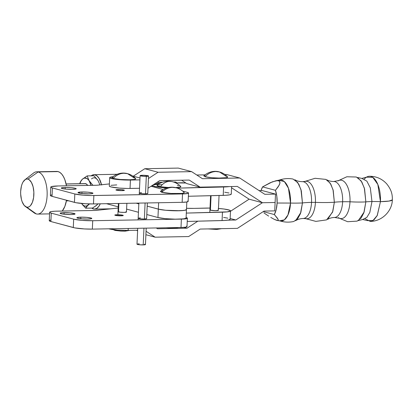<?xml version="1.0" encoding="UTF-8"?>
<svg xmlns="http://www.w3.org/2000/svg" width="413" height="413" viewBox="0 0 413 413"><rect width="100%" height="100%" fill="white"/><g stroke="black" fill="none" stroke-linecap="round" stroke-linejoin="round"><path stroke-width="0.62" d="M186.821 201.983L186.475 209.577A14.951 1.771 2.6 0 1 175.102 210.78A14.951 1.771 2.6 0 1 158.339 209.138L147.193 206.139L158.339 209.138L158.628 202.747L158.339 209.138L147.193 206.139L159.712 209.453L165.68 210.269L180.197 210.728L185.039 210.258L186.439 209.443L185.927 210.016L183.764 210.465L175.639 210.785L165.68 210.269L158.339 209.138L157.957 217.532L146.816 214.533L157.957 217.532A14.951 1.771 2.6 0 0 174.72 219.174A14.951 1.771 2.6 0 0 186.093 217.971L186.475 209.577A14.951 1.771 -177.4 0 1 175.102 210.78A14.951 1.771 -177.4 0 1 158.339 209.138L157.957 217.532L165.303 218.663L175.257 219.179L183.382 218.859L185.545 218.41L186.056 217.837M106.487 203.686L118.237 206.851L106.487 203.686M126.605 209.102L138.448 212.282L126.605 209.102M138.825 203.888L136.099 203.155L138.825 203.888M91.763 208.095L94.319 209.107L96.73 208.446L98.919 206.273L100.276 203.8A17.207 8.074 89 0 1 94.582 209.112A17.207 8.074 89 0 1 91.763 208.095M91.18 175.819A17.207 8.074 89 0 1 93.963 174.704A17.207 8.074 89 0 1 101.5 184.688L102.274 184.673L101.5 184.688L99.182 178.561L97.04 175.928L94.649 174.751L92.223 175.143L91.067 175.923M101.593 184.993L101.5 184.688A1.409 0.661 89 0 0 101.515 184.756M84.624 183.692A8.461 3.97 89 0 1 87.613 185.329A8.461 3.97 89 0 1 87.675 185.427L86.203 183.883L84.65 183.687M97.38 179.66L93.896 175.773L87.153 175.897L89.151 180.837A14.104 6.618 89 0 1 91.036 185.365L89.151 180.837A14.104 6.618 89 0 0 82.564 179.066L84.216 178.096L86.797 178.431L88.418 179.82L92.946 185.334L89.151 180.837L87.153 175.897L82.564 179.066A14.104 6.618 89 0 0 79.859 183.702L81.098 180.925L82.564 179.066L81.753 179.867L80.194 182.2L79.771 183.708L81.103 180.651L82.564 179.066L87.153 175.897L93.896 175.773L98.118 180.677L99.956 184.921L98.118 180.677A14.104 6.618 -91 0 0 91.526 178.906M97.783 204.084L96.059 205.715L92.429 208.08L85.687 208.204L88.052 205.07A14.104 6.618 89 0 0 89.074 203.898L88.052 205.07L89.492 203.908L86.591 206.66L85.687 208.204L92.429 208.08L94.959 206.51L98.062 203.841L96.208 205.509M83.328 205.772L81.459 203.299L85.455 207.982M81.567 203.459A14.104 6.618 89 0 0 88.052 205.07L86.4 206.041L84.67 206.061L82.987 205.122L81.459 203.299M174.523 182.071A8.461 3.97 89 0 1 175.587 182.056A8.461 3.97 89 0 1 176.878 182.882A8.461 3.97 -91 0 0 175.587 182.056L173.739 182.087L175.587 182.056A8.461 3.97 -91 0 0 175.055 181.988L173.517 182.014M162.319 182.293L156.976 182.391L162.319 182.293M85.687 183.677L66.116 184.028L85.687 183.677M56.731 171.426L58.109 171.591A21.156 9.927 -91 0 0 56.772 171.426L36.85 171.782A21.156 9.927 89 0 1 38.182 171.953L58.109 171.591L60.019 172.515L61.816 174.203L63.437 176.604L64.82 179.619L66.467 185.809A21.156 9.927 -91 0 0 58.109 171.591L38.182 171.953L27.903 179.123A14.104 6.618 89 0 1 33.856 194.89A14.104 6.618 89 0 1 26.633 207.104L36.277 213.919A21.156 9.927 -91 0 0 47.118 195.597A21.156 9.927 -91 0 0 38.182 171.953A21.156 9.927 89 0 1 47.159 194.177A21.156 9.927 89 0 1 37.609 214.089A21.156 9.927 89 0 1 36.277 213.919A21.156 9.927 89 0 1 32.55 211.286M62.249 211.048A21.156 9.927 -91 0 0 66.514 200.243L64.846 206.448L62.255 211.048M25.312 206.454L34.294 212.948A21.156 9.927 -91 0 0 36.277 213.919L24.155 205.364L22.157 201.756L21.435 199.412L20.676 194.105L20.676 191.343L21.419 186.124L22.142 183.868L23.056 181.968L25.332 179.51L26.602 179.046L27.903 179.123L29.173 179.738L31.455 182.469L33.102 186.815L33.856 192.122L33.608 197.584L32.395 202.36L30.402 205.731L29.204 206.717L27.929 207.181L26.633 207.104A14.104 6.618 89 0 1 25.312 206.454A14.104 6.618 89 0 1 20.65 193.232A14.104 6.618 89 0 1 24.832 179.851A14.104 6.618 89 0 1 27.903 179.123L38.182 171.953A21.156 9.927 -91 0 0 33.572 173.042L24.832 179.851M338.056 180.92A19.235 9.112 88.9 0 1 349.987 201.781A20.34 2.411 2.6 0 0 365.846 201.885L364.586 188.963L361.85 182.009L357.534 177.482L361.902 178.431L366.858 181.137L370.301 187.843L371.974 201.539A18.962 2.246 2.6 0 0 365.846 201.885A18.962 2.246 -177.4 0 1 371.974 201.539L369.821 212.442L366.858 217.377L362.676 219.494L366.858 217.377L369.821 212.442L371.974 201.539A18.962 2.246 -177.4 0 1 380.45 201.652A22.565 2.674 2.6 0 0 392.35 199.846L389.118 201.064L380.45 201.652L377.291 215.41L372.913 220.599L367.317 220.594L362.676 219.494L358.345 220.609L364.116 212.024L365.846 201.885L364.343 188.065L361.158 180.909L356.326 177.017L346.827 176.769L338.185 180.749M339.62 218.312L334.478 217.465C331.696 217.605 329.419 218.24 327.648 219.37L332.806 211.441L334.354 202.241A24.124 2.855 -177.4 0 1 342.625 201.75A17.981 8.513 -91.1 0 0 334.05 181.519A17.981 8.513 88.9 0 1 342.625 201.75A24.124 2.855 2.6 0 0 334.354 202.241L333.234 190.496L330.792 184.131L326.91 179.867C328.717 180.93 331.019 181.477 333.802 181.513L338.908 180.476M306.121 218.699L303.194 218.482C300.055 218.653 297.53 219.386 295.62 220.681L300.87 212.421L302.45 202.953A25.591 3.03 -177.4 0 1 311.531 202.391A18.404 8.714 -91.1 0 0 302.755 181.679A18.404 8.714 88.9 0 1 311.531 202.391A25.591 3.03 2.6 0 0 302.45 202.953L301.314 190.842L298.826 184.255L294.851 179.758C296.813 180.987 299.363 181.622 302.502 181.674L305.419 181.343M304.613 181.596A18.755 8.885 88.9 0 1 315.418 202.365A25.591 3.03 2.6 0 0 311.531 202.391A18.404 8.714 88.9 0 1 302.941 218.477A18.404 8.714 -91.1 0 0 311.531 202.391A25.591 3.03 -177.4 0 1 315.418 202.365A28.807 3.412 2.6 0 0 334.354 202.241L333.017 189.681L330.173 183.119L325.816 179.392L315.067 178.292L304.748 181.472M339.496 180.28A19.235 9.112 88.9 0 1 349.987 201.781A24.124 2.855 2.6 0 0 342.625 201.75A17.981 8.513 88.9 0 1 334.236 217.465A17.981 8.513 -91.1 0 0 342.625 201.75A24.124 2.855 -177.4 0 1 349.987 201.781A19.235 9.112 88.9 0 1 339.713 218.343M118.892 203.464L118.51 211.926L118.892 203.464M211.074 195.69L210.418 210.196L211.074 195.69M113.234 177.136L111.856 177.6L113.183 178.473A16.69 14.61 105.1 0 1 123.998 173.243A16.69 14.61 105.1 0 1 127.586 173.682C123.126 172.324 117.065 173.062 111.882 177.575L113.183 178.473C116.254 175.133 119.863 173.393 123.998 173.243L127.586 173.682L134.359 178.091M217.424 228.74A1.621 0.759 89 0 1 216.825 229.452A1.621 0.759 -91 0 0 217.352 228.941M364.369 179.046A22.565 10.686 88.9 0 1 369.382 176.258A22.565 10.686 88.9 0 1 380.45 201.652A18.962 2.246 2.6 0 0 371.974 201.539L370.301 187.843L366.858 181.137L361.902 178.431L366.501 177.156L372.794 177.358L377.838 184.451L380.45 201.652L377.157 215.679L373.956 219.876L370.229 221.383L365.118 218.782M305.842 181.276A18.755 8.885 88.9 0 1 315.418 202.365A18.755 8.885 88.9 0 1 306.038 218.684M276.813 220.387L274.304 219.37L277.624 220.516L278.285 219.995L277.65 218.477L274.361 214.559L276.245 209.36L277.108 203.026A18.337 8.683 88.9 0 1 274.361 214.559L263.246 211.601L274.361 214.559L278.13 219.36L278.119 220.387L276.813 220.387L280.375 220.986A20.557 9.736 -91.1 0 0 290.52 203.072L287.949 214.966L284.381 219.85L279.611 220.8C284.268 222.302 288.986 222.53 293.767 221.482L297.716 218.73L300.447 213.66L302.45 202.953L300.932 189.443L297.742 182.541L292.967 179.03C288.15 178.163 283.447 178.566 278.852 180.238L284.325 181.544L288.444 188.189L290.52 203.072A28.12 3.33 2.6 0 0 302.45 202.953A28.12 3.33 -177.4 0 1 290.52 203.072A20.557 9.736 -91.1 0 0 279.606 180.027L275.817 180.786L278.615 180.708L279.869 181.751L279.746 183.8L279.162 185.158L275.461 190.321A18.337 8.683 88.9 0 1 277.108 203.026L290.52 203.072L277.108 203.026L276.834 196.392L275.461 190.321L262.56 186.888L272.363 181.834L277.49 180.589L279.415 181.101L279.983 182.66L279.746 183.8L278.243 186.717L275.461 190.321L262.56 186.888L261.078 190.579A18.337 8.683 88.9 0 1 262.56 186.888L270.159 182.763L276.06 180.739M205.142 175.406L203.764 175.876L205.091 176.743A16.69 14.61 105.1 0 1 215.906 171.519A16.69 14.61 105.1 0 1 219.489 171.958C215.028 170.595 208.973 171.338 203.79 175.85L205.091 176.743C208.162 173.408 211.766 171.663 215.906 171.519L219.489 171.958L226.262 176.361M125.531 230.428A1.621 0.759 89 0 1 124.917 231.182A1.621 0.759 -91 0 0 125.454 230.65M227.155 176.661L227.589 177.234L226.216 177.704L219.102 178.07L212.153 177.755L205.091 176.743A11.987 1.42 2.6 0 0 219.2 178.07A11.987 1.42 2.6 0 0 227.578 176.929C225.328 174.467 222.628 172.81 219.489 171.958M275.115 202.494L274.733 210.888L264.026 211.089L274.733 210.888L275.115 202.494L262.41 202.731L235.818 220.005L227.728 220.16L235.818 220.005L230.149 218.498L235.818 220.005L262.41 202.731L275.115 202.494L262.41 202.731L249.106 199.19L262.41 202.731L275.115 202.494L275.497 194.1L264.79 194.301L239.721 177.998L202.458 178.7L191.611 171.632L158.076 172.262L148.448 178.524L158.076 172.262L144.772 168.721L158.076 172.262L191.611 171.632L178.302 168.091L191.611 171.632L202.458 178.7L239.721 177.998L226.412 174.456L239.721 177.998L264.79 194.301L275.497 194.1L275.115 202.494M262.188 190.558L275.497 194.1L262.188 190.558L259.121 190.615L262.188 190.558M200.171 229.065L237.434 228.363L264.026 211.089L237.434 228.363L200.171 229.065L188.664 236.551L200.171 229.065M197.832 221.177L187.048 228.193L183.966 227.372L187.048 228.193L157.508 228.745L156.29 227.955L157.508 228.745L187.048 228.193L197.832 221.177M128.138 230.418L128.226 228.461L128.138 230.418L137.632 230.237L128.138 230.418A14.104 1.667 2.6 0 1 108.81 228.807L117.406 230.062L128.138 230.418M146.052 231.27L155.128 237.181L145.897 234.718L155.128 237.181L188.664 236.551L155.128 237.181L146.052 231.27M137.601 230.888L136.636 230.258L137.601 230.888M230.48 211.291L249.106 199.19L262.41 202.731L249.106 199.19L231.543 187.77L249.106 199.19L230.48 211.291M263.964 212.922L266.375 214.584L263.964 212.922M268.646 216.082L266.375 214.584L268.646 216.082M274.304 219.37L270.747 217.393L274.304 219.37M305.444 218.601L315.878 221.389L326.575 219.886L332.563 212.163L334.354 202.241A28.807 3.412 -177.4 0 1 315.418 202.365A18.755 8.885 88.9 0 1 304.835 218.281M338.887 218.064L347.669 221.719L357.157 221.115L361.127 218.069L363.848 212.814L365.846 201.885A20.34 2.411 -177.4 0 1 349.987 201.781A19.235 9.112 88.9 0 1 338.314 217.625M109.682 177.642L109.3 186.036A14.104 1.667 2.6 0 0 130.043 188.447L130.425 180.053A14.104 1.667 -177.4 0 1 109.682 177.642A14.104 1.667 -177.4 0 1 112.863 176.733M186.774 183.589L200.078 187.13L237.341 186.428L262.41 202.731L237.341 186.428L200.078 187.13L186.774 183.589L181.586 180.207L186.774 183.589M189.231 180.068L200.078 187.13L189.231 180.068L159.697 180.62L189.231 180.068M148.184 188.106L159.697 180.62L148.184 188.106M140.002 177.998L133.265 176.206L144.772 168.721L178.302 168.091L144.772 168.721L133.265 176.206L140.002 177.998M196.8 175.014L204.956 174.859L196.8 175.014M224.848 174.487L226.412 174.456L224.848 174.487M116.734 184.905L110.958 185.334M109.368 185.886L109.368 186.211L110.968 186.908L119.311 188.091L127.493 188.457L139.537 188.266L130.043 188.447L130.425 180.053L122.403 179.882L112.888 178.855L109.75 177.817L110.281 177.192L112.873 176.733M132.94 176.212L133.265 176.206L132.94 176.212M139.919 179.872L130.425 180.053L139.919 179.872M127.586 173.682C130.72 174.534 133.42 176.196 135.676 178.659A11.987 1.42 2.6 0 1 127.292 179.794A11.987 1.42 2.6 0 1 113.183 178.473L120.245 179.479L129.372 179.789L134.308 179.428L135.686 178.958L135.247 178.39M169.108 181.364L171.121 181.446A17.382 12.106 99.2 0 0 169.108 181.364A17.382 12.106 99.2 0 0 160.445 186.748C162.97 183.46 165.856 181.668 169.108 181.364M179.944 186.067L180.868 186.65L179.97 187.156L175.396 187.605A11.987 1.42 2.6 0 0 180.78 186.48C177.946 183.697 174.725 182.019 171.121 181.446C167.322 180.646 161.385 181.643 157.017 185.401L160.445 186.748A11.987 1.42 2.6 0 0 168.478 187.523M157.141 185.318L157.152 185.876L160.445 186.748L168.922 187.543M178.834 185.773L177.342 185.489M162.216 184.642L158.917 184.885M209.949 209.892L210.418 210.196A4.233 0.501 -177.4 0 1 209.928 209.938L209.928 209.943M218.203 210.171L217.888 210.062L217.868 210.537L217.888 210.062A4.233 0.501 -177.4 0 1 218.379 210.325A4.233 0.501 -177.4 0 1 215.163 210.661A4.233 0.501 -177.4 0 1 210.418 210.196L215.364 210.666L218.358 210.372M193.857 208.389L210.011 208.069A16.36 1.936 -177.4 0 0 205.844 208.09L193.857 208.389A14.104 1.667 -177.4 0 1 186.531 208.297L193.857 208.389M218.234 208.436L223.98 209.019L229.576 210.181L230.469 210.971L227.212 211.879L186.315 213.087L222.457 212.174L222.075 220.568L187.234 221.445L224.662 220.459L228.497 220.026L230.087 219.365L229.953 218.978M227.847 218.172L223.598 217.414M222.075 220.568A16.36 1.936 2.6 0 0 230.113 219.267L230.495 210.873A16.36 1.936 -177.4 0 1 222.457 212.174L222.075 220.568M218.467 208.451A16.36 1.936 -177.4 0 1 230.495 210.873M154.818 186.475L154.782 187.254L154.818 186.475L152.712 185.664L152.603 185.231A16.36 1.936 -177.4 0 0 152.552 185.375A16.36 1.936 -177.4 0 0 154.818 186.475A16.36 1.936 -177.4 0 0 166.744 187.946L154.818 186.475M231.6 186.537L231.259 194.084A16.36 1.936 2.6 0 1 223.221 195.385L223.603 186.991A16.36 1.936 -177.4 0 0 229.251 186.583L177.383 188.158L223.603 186.991L223.221 195.385L188.38 196.263L225.808 195.277L229.643 194.843L231.234 194.182L231.099 193.795M228.993 192.99L224.739 192.231M154.56 184.75L157.73 183.367A2.819 0.336 -177.4 0 0 158.21 183.362L158.174 184.177L158.21 183.362L160.058 183.315L158.21 183.362A2.819 0.336 -177.4 0 1 157.73 183.367L160.074 183.305L156.764 183.584L154.89 184.492M175.799 182.913L185.896 183.016A14.104 1.667 -177.4 0 1 182.37 182.742L175.799 182.913M153.068 184.926L158.675 184.146A16.36 1.936 -177.4 0 0 153.084 184.921M65.249 187.476L65.177 189.035L65.249 187.476L70.938 187.667L75.342 188.297L76.178 188.664L75.878 188.999L72.234 189.355A7.475 0.883 -177.4 0 1 61.274 188.075A7.475 0.883 -177.4 0 1 65.249 187.476A7.475 0.883 -177.4 0 1 76.209 188.756A7.475 0.883 -177.4 0 1 72.234 189.355L66.545 189.164L62.141 188.534L61.31 188.168L61.604 187.838L65.249 187.476M81.991 191.978L81.919 193.537L78.052 192.67L80.772 192.019L87.68 192.169L92.084 192.799L92.92 193.17L92.62 193.501L88.976 193.857A7.475 0.883 -177.4 0 1 78.016 192.582A7.475 0.883 -177.4 0 1 81.991 191.978A7.475 0.883 -177.4 0 1 92.951 193.258A7.475 0.883 -177.4 0 1 88.976 193.857L81.939 193.542L81.991 191.978M118.201 189.567L118.159 190.45L116.44 190.166L115.976 189.861L116.92 189.634L121.422 189.675L124.385 190.238L122.155 190.63A4.233 0.501 -177.4 0 1 115.95 189.908A4.233 0.501 -177.4 0 1 118.201 189.567A4.233 0.501 -177.4 0 1 124.406 190.29A4.233 0.501 -177.4 0 1 122.155 190.63L118.17 190.45L118.201 189.567M147.751 193.449L145.521 193.842A4.233 0.501 -177.4 0 1 139.315 193.119A4.233 0.501 -177.4 0 1 141.566 192.778L140.874 192.799M172.52 187.352L176.248 187.812A17.382 15.214 105.1 0 0 172.52 187.352A17.382 15.214 105.1 0 0 161.715 192.303C164.844 189.139 168.442 187.487 172.52 187.352M160.43 191.395L161.715 192.303A11.987 1.42 2.6 0 0 175.881 193.625A11.987 1.42 2.6 0 0 184.193 192.473C181.926 190.186 179.278 188.633 176.248 187.812C173.79 187.13 171.318 187.017 168.84 187.456C165.716 187.987 162.913 189.304 160.43 191.395M64.108 212.659L64.036 214.218L61 213.717L60.169 213.175L61.847 212.778L69.797 212.85L75.032 213.846L74.17 214.316L71.093 214.538A7.475 0.883 -177.4 0 1 60.133 213.258A7.475 0.883 -177.4 0 1 64.108 212.659A7.475 0.883 -177.4 0 1 75.068 213.939A7.475 0.883 -177.4 0 1 71.093 214.538L64.051 214.218L64.108 212.659M80.845 217.161L80.778 218.72L80.845 217.161L86.539 217.352L90.943 217.981L91.774 218.353L91.479 218.684L87.835 219.04A7.475 0.883 -177.4 0 1 76.875 217.765A7.475 0.883 -177.4 0 1 80.845 217.161A7.475 0.883 -177.4 0 1 91.81 218.441A7.475 0.883 -177.4 0 1 87.835 219.04L82.146 218.849L77.742 218.219L76.906 217.852L77.205 217.522L80.845 217.161M117.06 214.75L117.018 215.632L117.06 214.75L122.769 215.214L123.074 215.612L121.014 215.813A4.233 0.501 -177.4 0 1 114.809 215.09A4.233 0.501 -177.4 0 1 117.06 214.75A4.233 0.501 -177.4 0 1 123.26 215.472A4.233 0.501 -177.4 0 1 121.014 215.813L115.299 215.349L114.995 214.951L117.06 214.75M146.61 218.632L144.374 219.024A4.233 0.501 -177.4 0 1 138.174 218.301A4.233 0.501 -177.4 0 1 140.42 217.961L139.733 217.981M126.455 211.998L124.225 212.39A4.233 0.501 -177.4 0 1 118.02 211.668M174.776 227.62A1.621 0.759 89 0 1 174.214 228.224A1.621 0.759 -91 0 0 174.72 227.759M50.938 219.959L49.323 220.506L49.307 220.836L50.882 221.533L74.82 227.899L84.309 228.931L92.336 229.107L181.002 227.506L185.649 227.171L186.939 226.727L186.526 226.19M49.627 212.272L49.245 220.666A14.104 1.667 2.6 0 0 50.882 221.533L51.264 213.139A14.104 1.667 -177.4 0 1 49.627 212.272A14.104 1.667 -177.4 0 1 57.128 211.141L94.551 210.465A5.643 0.666 -177.4 0 0 96.348 210.367L118.185 208.044L95.527 210.429L54.826 211.219L51.32 211.564L49.699 212.117L50.216 212.788L51.264 213.139L73.674 219.164L81.981 220.351L92.718 220.712L181.384 219.112L186.882 218.57L187.332 218.074L186.072 217.517M147.338 202.953L146.625 218.684A4.233 0.501 -177.4 0 1 144.374 219.024L140.389 218.844L138.195 218.255M125.98 211.792L126.295 211.895M126.868 203.32L126.471 212.05A4.233 0.501 -177.4 0 1 124.225 212.39L120.24 212.21L118.041 211.616M50.882 221.533L51.264 213.139L73.674 219.164L73.292 227.558L50.882 221.533M73.674 219.164L73.292 227.558A14.104 1.667 2.6 0 0 92.336 229.107L92.718 220.712A14.104 1.667 -177.4 0 1 73.674 219.164M92.336 229.107L92.718 220.712L181.384 219.112L181.002 227.506L92.336 229.107M181.384 219.112L181.002 227.506A11.285 1.337 2.6 0 0 187.001 226.603L187.383 218.209A11.285 1.337 -177.4 0 1 181.384 219.112M186.113 217.527A11.285 1.337 -177.4 0 1 187.383 218.209M187.218 192.334L182.722 191.126L187.218 192.334A11.285 1.337 -177.4 0 1 188.524 193.026A11.285 1.337 -177.4 0 1 182.525 193.929L188.029 193.387L188.478 192.892L187.218 192.334M163.12 189.5L151.039 186.248L163.12 189.5M109.393 183.919L96.673 185.246L58.269 185.958L51.393 186.635L50.835 187.259L52.41 187.956L74.82 193.981L83.127 195.168L91.304 195.54L182.525 193.929L182.143 202.324L93.483 203.924L93.865 195.53A14.104 1.667 -177.4 0 1 74.82 193.981L74.438 202.375L52.028 196.351L52.41 187.956A14.104 1.667 -177.4 0 1 50.773 187.089A14.104 1.667 -177.4 0 1 58.269 185.958L95.692 185.282A5.643 0.666 -177.4 0 0 97.494 185.184L109.393 183.919M148.561 176.015A4.233 0.501 -177.4 0 1 146.316 176.351A4.233 0.501 -177.4 0 1 140.11 175.628A4.233 0.501 -177.4 0 1 142.361 175.288A4.233 0.501 -177.4 0 1 148.561 176.015L147.771 193.501A4.233 0.501 -177.4 0 1 145.521 193.842L141.535 193.661L139.336 193.072M183.775 192.215L184.224 192.51L183.749 193.041L181.529 193.429L171.08 193.47L161.715 192.303L160.389 191.431L163.073 190.791M50.773 187.089L50.391 195.483A14.104 1.667 2.6 0 0 52.028 196.351L52.41 187.956L74.82 193.981L74.438 202.375A14.104 1.667 2.6 0 0 93.483 203.924L93.865 195.53L182.525 193.929L182.143 202.324A11.285 1.337 2.6 0 0 188.142 201.42L188.524 193.026M52.079 194.776L50.463 195.328L50.98 195.999L52.028 196.351L75.961 202.716L85.45 203.748L93.483 203.924L182.143 202.324L186.79 201.988L188.085 201.544L187.672 201.007M146.316 176.351L145.521 193.842L146.316 176.351L148.546 175.964L143.941 175.303L140.131 175.582L142.33 176.175L146.316 176.351M145.102 202.995L144.374 219.024L145.102 202.995M137.72 228.286L136.997 244.181A4.233 0.501 2.6 0 0 143.203 244.904L143.961 228.177L143.203 244.904A4.233 0.501 2.6 0 0 145.448 244.568L146.197 228.136M139.248 243.84L138.556 243.866M137.968 243.907L137.173 244.336L139.981 244.795L143.894 244.883L145.433 244.517M145.273 244.413L144.504 244.207M110.906 208.818L94.582 209.112M93.963 174.704L117.091 174.286M66.405 200.873L68.697 200.832M66.095 183.95L85.171 183.609M157.095 182.314L162.541 182.21M49.555 213.872L37.609 214.089M219.055 195.488L218.379 210.325M221.544 228.663L216.81 229.452L208.095 228.916M369.382 176.258C376.212 176.263 381.953 178.757 386.599 183.749C391.952 190.331 392.412 195.148 392.35 199.846C392.164 211.162 381.849 221.471 370.229 221.383M129.636 230.387L124.907 231.182L120.906 231.104L115.062 230.428L113.188 229.623M210.573 195.705L209.809 212.494M118.392 203.475L117.881 214.75M152.49 186.64L152.552 185.375M178.757 227.548L174.203 228.224L166.114 227.775M140.11 175.633L139.243 194.709M138.861 203.103L138.102 219.892"/></g></svg>
